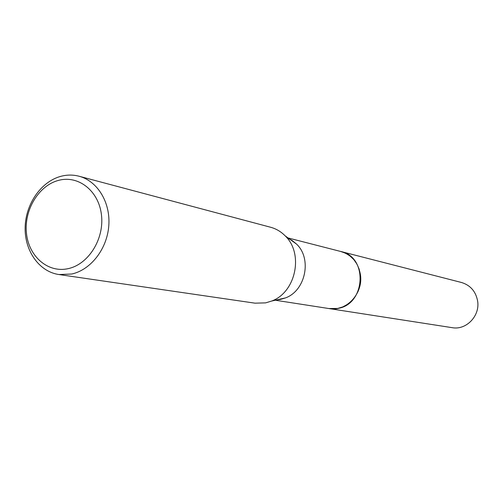 <?xml version="1.0" encoding="UTF-8"?>
<svg xmlns="http://www.w3.org/2000/svg" width="503" height="503" viewBox="0 0 503 503"><rect width="100%" height="100%" fill="white"/><g stroke="black" fill="none" stroke-linecap="round" stroke-linejoin="round"><path stroke-width="0.75" d="M340.437 251.399L341.003 251.538C368.246 256.901 365.574 304.623 337.702 308.44L329.27 308.603L275.273 300.222M340.6 251.443L345.504 253.185L349.969 255.945L353.835 259.63L356.941 264.094L359.167 269.168L360.418 274.663L360.651 280.353L359.852 286.031L358.054 291.47L355.325 296.456L351.773 300.794L347.535 304.321L342.788 306.905L337.702 308.446L328.868 308.54M286.936 237.812L292.073 240.428L296.594 244.144C312.156 258.712 305.591 290.64 285.553 297.889L280.498 299.417L276.732 299.889M79.084 176.239L270.589 227.249C276.097 228.746 280.938 231.594 285.113 235.806C303.925 253.411 295.946 292.262 271.708 301.033L265.609 302.875L254.99 303.164L58.889 274.531C39.127 271.695 24.465 250.739 25.15 227.23C25.678 203.728 41.359 181.3 61.152 176.245C67.207 174.698 73.187 174.698 79.084 176.239C97.488 181.023 110.578 202.388 108.805 225.614C107.164 248.84 90.898 269.866 71.722 274.022L58.889 274.531M58.738 180.326C78.619 174.981 98.915 191.083 101.48 215.089C104.341 239.019 88.497 264.314 68.245 268.627C48.03 273.292 28.69 256.486 26.452 233.166C23.918 209.914 38.806 185.33 58.738 180.326M329.276 308.609C346.404 311.942 363.638 293.192 360.387 274.405C358.161 262.453 351.698 254.832 341.003 251.538L461.477 282.485C470.305 285.188 475.675 291.275 477.573 300.756C480.359 315.651 466.338 330.396 452.191 327.673L328.698 308.515M340.996 251.544L288.068 237.95M296.594 244.144L285.113 235.806M285.553 297.889L271.708 301.033"/></g></svg>
